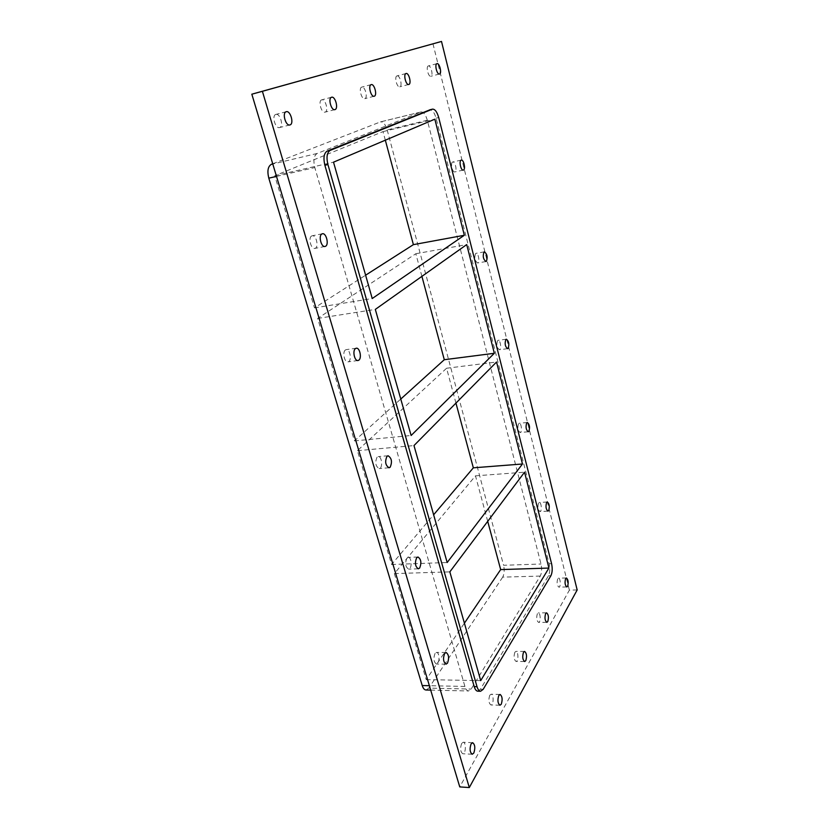 <?xml version="1.0" encoding="UTF-8"?>
<svg xmlns="http://www.w3.org/2000/svg" width="829" height="829" viewBox="0 0 829 829"><rect width="100%" height="100%" fill="white"/><g stroke="black" fill="none" stroke-linecap="round" stroke-linejoin="round"><path stroke-width="0.62" stroke-dasharray="4.14 3.11" d="M435.059 653.387C433.194 658.464 433.66 662.019 436.437 664.039C439.805 664.34 439.878 652.174 436.51 652.433L435.059 653.387M406.915 558.124C404.853 563.295 405.412 566.963 408.604 569.129C412.231 569.274 411.826 556.964 408.22 557.378L406.915 558.124M377.081 457.162C374.801 462.437 375.485 466.24 379.154 468.582C383.039 468.54 382.024 456.002 378.179 456.613L377.081 457.162M345.413 349.973C342.17 351.993 344.46 362.677 347.952 361.869C352.076 361.599 350.284 348.771 346.242 349.62L345.413 349.973M311.725 235.954C307.973 237.54 310.958 249.508 314.813 248.41C319.134 247.892 316.419 234.648 312.212 235.778L311.725 235.954M452.572 162.049C450.23 162.992 452.437 172.701 454.81 171.914C457.421 171.603 455.308 161.178 452.779 161.966L452.572 162.049M475.639 253.477C474.147 257.591 474.799 260.752 477.608 262.969C480.136 262.772 478.468 252.658 476.012 253.322L475.639 253.477M497.618 340.584C496.239 344.657 496.809 347.703 499.338 349.734C501.773 349.641 500.498 339.776 498.125 340.325L497.618 340.584M518.581 423.66C517.306 427.681 517.804 430.634 520.084 432.52C522.415 432.52 521.482 422.852 519.192 423.287L518.581 423.66M538.591 502.975C537.42 506.954 537.855 509.814 539.917 511.576C542.135 511.659 541.482 502.146 539.296 502.488L538.591 502.975M321.673 99.853C317.89 100.723 321.372 113.428 325.02 112.143C328.895 111.469 325.476 98.568 321.745 99.832L321.673 99.853M361.724 87.128C358.397 87.874 361.558 99.822 364.76 98.672C368.159 98.091 365.05 85.967 361.776 87.107L361.724 87.128M397.008 75.905C394.065 76.548 396.936 87.833 399.775 86.796C402.78 86.299 399.941 74.869 397.05 75.895L397.008 75.905M537.399 613.626C536.197 617.781 536.581 620.703 538.57 622.403C540.881 622.6 540.601 612.662 538.311 612.911L537.399 613.626M514.871 652.216C513.534 656.62 513.928 659.708 516.052 661.459C518.591 661.708 518.488 651.159 515.959 651.387L514.871 652.216M489.784 695.22C488.291 699.904 488.675 703.158 490.955 704.971C493.763 705.292 493.877 694.049 491.079 694.236L489.784 695.22M557.72 578.787C556.642 582.725 557.026 585.512 558.881 587.15C560.984 587.305 560.58 577.906 558.497 578.176L557.72 578.787M428.324 65.947C425.702 66.517 428.334 77.201 430.862 76.258C433.536 75.822 430.935 65.014 428.365 65.937L428.324 65.947M275.819 114.433C271.477 115.459 275.352 129.003 279.549 127.562C284.005 126.764 280.212 112.972 275.912 114.412L275.819 114.433M461.66 743.416C459.981 748.421 460.354 751.862 462.789 753.758C465.908 754.172 466.333 742.121 463.214 742.256L461.66 743.416M577.171 589.958L569.378 590.124L459.753 786.908M432.966 43.792L569.378 590.124M420.852 112.019L421.091 111.946C423.588 111.894 425.671 114.671 427.329 120.267L541.005 564.021C542.031 568.912 541.783 572.932 540.259 576.072L471.162 689.065L468.53 690.982C467.007 690.847 465.805 689.334 464.914 686.443L314.813 167.562C313.103 160.277 313.88 155.583 317.134 153.479L420.852 112.019L380.428 121.915L272.72 163.79M477.805 691.189L480.395 689.272L548.415 575.844C549.917 572.694 550.155 568.663 549.13 563.751L436.064 118.174C434.52 112.796 432.541 109.988 430.127 109.749M427.329 120.267L387.174 129.915C385.475 124.433 383.309 121.739 380.677 121.832L380.428 121.915M387.174 129.915L503.576 565.274L541.005 564.021M425.982 689.997L428.78 688.122L471.162 689.065M540.259 576.072L502.695 577.129C504.333 574.041 504.623 570.083 503.576 565.274M385.33 140.184L383.029 131.604L274.762 175.727L314.481 307.88L365.61 275.197M314.481 307.88L372.231 298.523M274.762 175.727L333.517 162.173M383.029 131.604L434.842 119.179M421.909 276.368L415.826 253.726L317.652 318.429L354.46 440.893L400.77 399.05M354.46 440.893L411.122 435.494M317.652 318.429L375.319 309.404M415.826 253.726L466.717 244.586M455.95 403.101L446.582 368.242L357.403 450.675L391.609 564.487L433.629 514.788M391.609 564.487L447.183 562.508M357.403 450.675L413.982 445.567M446.582 368.242L496.55 362.014M487.711 521.348L475.483 475.836L394.355 573.595L426.22 679.625L464.406 623.18M426.22 679.625L480.706 680.619M394.355 573.595L449.836 571.865M475.483 475.836L524.55 472.198M502.695 577.129L428.78 688.122M317.134 153.479L272.782 163.987M276.503 176.39L314.813 167.562M480.395 689.272L483.183 689.324M550.881 575.782L548.415 575.844M549.13 563.751L551.575 563.668M464.914 686.443L429.37 685.697M438.707 117.542L436.064 118.174M446.095 652.485L436.51 652.433M446.033 664.143L436.437 664.039M417.951 557.005L408.22 557.378M418.344 568.808L408.604 569.129M388.076 455.763L378.179 456.613M389.05 467.774L379.154 468.582M356.283 348.221L346.242 349.62M358.004 360.522L347.952 361.869M322.419 233.768L312.212 235.778M325.02 246.462L314.813 248.41M461.287 160.111L452.779 161.966M463.307 170.1L454.81 171.914M484.395 251.85L476.012 253.322M485.991 261.539L477.608 262.969M506.384 339.216L498.125 340.325M507.607 348.667L499.338 349.734M527.337 422.5L519.192 423.287M528.239 431.764L520.084 432.52M547.327 502.001L539.296 502.488M547.959 511.12L539.917 511.576M331.621 97.242L321.745 99.832M334.885 109.615L325.02 112.143M371.205 84.62L361.776 87.107M374.169 96.247L364.76 98.672M406.065 73.512L397.05 75.895M408.77 84.465L399.775 86.796M546.56 612.818L538.311 612.911M546.839 622.33L538.57 622.403M524.57 651.428L515.959 651.387M524.684 661.532L516.052 661.459M500.074 694.453L491.079 694.236M499.97 705.23L490.955 704.971M566.414 577.968L558.497 578.176M566.808 586.963L558.881 587.15M436.997 63.657L428.365 65.937M439.484 74.009L430.862 76.258M286.264 111.708L275.912 114.412M289.901 124.941L279.549 127.562M472.634 742.691L463.214 742.256M472.24 754.245L462.789 753.758M421.091 111.946L380.677 121.832M430.697 690.101L468.53 690.982"/><path stroke-width="1.24" d="M447.494 663.148L446.033 664.143C443.287 662.112 442.821 658.547 444.655 653.449L446.095 652.485C448.841 654.485 449.308 658.039 447.494 663.148M419.671 568.031L418.344 568.808C415.194 566.632 414.624 562.943 416.666 557.751L417.951 557.005C421.111 559.15 421.681 562.829 419.671 568.031M390.169 467.204L389.05 467.774C385.423 465.421 384.729 461.598 386.988 456.302L388.076 455.763C391.702 458.085 392.397 461.898 390.169 467.204M358.853 360.159L358.004 360.522C354.543 361.33 352.263 350.594 355.465 348.563L356.283 348.221C359.745 347.424 362.024 358.066 358.853 360.159M325.538 246.275L325.02 246.462C321.206 247.56 318.222 235.519 321.932 233.933L322.419 233.768C326.232 232.69 329.206 244.617 325.538 246.275M463.535 170.018L463.307 170.1C460.965 170.878 458.769 161.127 461.079 160.194L461.287 160.111C463.639 159.344 465.825 169.033 463.535 170.018M486.364 261.363L485.991 261.539C483.214 259.311 482.561 256.14 484.032 252.016L484.395 251.85C487.162 254.057 487.825 257.228 486.364 261.363M508.115 348.387L507.607 348.667C505.11 346.615 504.529 343.558 505.887 339.476L506.384 339.216C508.882 341.237 509.462 344.304 508.115 348.387M528.861 431.381L528.239 431.764C525.99 429.878 525.482 426.914 526.736 422.873L527.337 422.5C529.596 424.375 530.104 427.339 528.861 431.381M548.663 510.612L547.959 511.12C545.917 509.358 545.482 506.478 546.632 502.488L547.327 502.001C549.358 503.742 549.803 506.612 548.663 510.612M334.999 109.583L334.885 109.615C331.279 110.889 327.807 98.123 331.548 97.262L331.621 97.242C335.248 95.988 338.688 108.661 334.999 109.583M374.262 96.216L374.169 96.247C371.009 97.387 367.869 85.377 371.154 84.641L371.205 84.62C374.387 83.501 377.506 95.428 374.262 96.216M408.842 84.444L408.77 84.465C405.972 85.501 403.112 74.164 406.023 73.522L406.065 73.512C408.873 72.496 411.723 83.76 408.842 84.444M547.751 621.605L546.839 622.33C544.871 620.631 544.477 617.698 545.658 613.522L546.56 612.818C548.518 614.496 548.912 617.429 547.751 621.605M525.762 660.682L524.684 661.532C522.581 659.78 522.187 656.692 523.503 652.268L524.57 651.428C526.664 653.169 527.057 656.247 525.762 660.682M501.265 704.225L499.97 705.23C497.721 703.406 497.338 700.142 498.809 695.438L500.074 694.453C502.322 696.256 502.716 699.51 501.265 704.225M567.596 586.341L566.808 586.963C564.974 585.315 564.59 582.518 565.647 578.58L566.414 577.968C568.248 579.595 568.642 582.393 567.596 586.341M439.536 73.999L439.484 74.009C436.987 74.952 434.365 64.216 436.956 63.667L436.997 63.657C439.494 62.735 442.106 73.398 439.536 73.999M290.026 124.899L289.901 124.941C285.746 126.371 281.881 112.744 286.181 111.728L286.264 111.708C290.44 110.288 294.274 123.811 290.026 124.899M473.794 753.043L472.24 754.245C469.836 752.349 469.452 748.888 471.11 743.862L472.634 742.691C475.048 744.556 475.431 748.007 473.794 753.043M469.307 787.55L577.171 589.958L441.505 41.45L251.829 94.195L262.389 91.304L469.307 787.55L459.753 786.908L251.829 94.195M441.505 41.45L262.389 91.304M430.127 109.749L327.154 151.106C323.932 153.199 323.175 157.914 324.875 165.251L474.219 686.64C475.11 689.541 476.302 691.065 477.805 691.189L480.592 691.251C479.1 691.127 477.908 689.604 477.027 686.702L474.219 686.64M324.875 165.251L327.921 164.546C326.212 157.209 326.968 152.484 330.18 150.391L327.154 151.106M272.782 163.987L271.342 164.329C267.922 166.432 267.073 171.043 268.803 178.162L276.503 176.39M327.921 164.546L477.027 686.702M271.342 164.329L272.72 163.79M429.66 109.863L432.541 109.138C435.007 109.107 437.059 111.905 438.707 117.542L551.575 563.668C552.601 568.58 552.363 572.621 550.881 575.782L483.183 689.324L480.592 691.251M432.313 109.21L330.18 150.391M464.344 235.27L372.231 298.523L333.517 162.173L434.842 119.179L464.344 235.27L413.391 244.648L385.33 140.184M494.333 353.289L411.122 435.494L375.319 309.404L466.717 244.586L494.333 353.289L444.292 359.713L421.909 276.368M522.467 463.991L447.183 562.508L413.982 445.567L496.55 362.014L522.467 463.991L473.338 467.825L455.95 403.101M449.836 571.865L524.55 472.198L548.912 568.062L480.706 680.619L449.836 571.865M429.37 685.697L422.22 685.542L268.803 178.162M422.22 685.542C423.132 688.381 424.386 689.873 425.982 689.997L430.697 690.101M365.61 275.197L413.391 244.648M400.77 399.05L444.292 359.713M433.629 514.788L473.338 467.825M464.406 623.18L500.664 569.585L548.912 568.062M500.664 569.585L487.711 521.348M432.541 109.138L429.888 109.791"/></g></svg>
